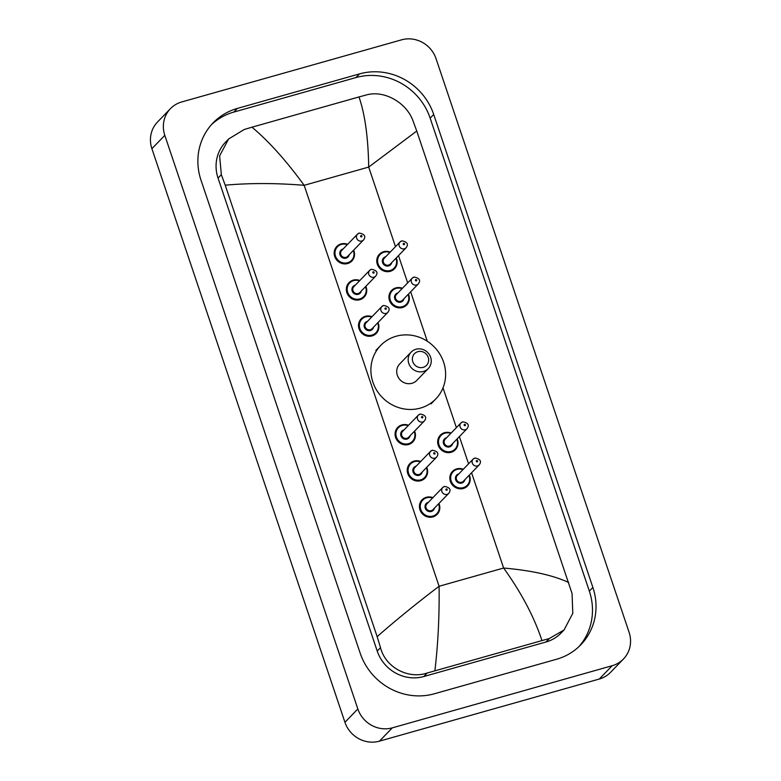 <?xml version="1.0" encoding="UTF-8"?>
<svg xmlns="http://www.w3.org/2000/svg" width="781" height="781" viewBox="0 0 781 781"><rect width="100%" height="100%" fill="white"/><g stroke="black" fill="none" stroke-linecap="round" stroke-linejoin="round"><path stroke-width="1.17" d="M623.453 659.008L610.547 672.343A27.931 26.349 -135.9 0 1 599.281 679.04L379.439 741.159A27.931 26.349 -135.9 0 1 344.938 722.288L151.895 148.683A27.931 26.349 -135.9 0 1 157.547 121.992L170.453 108.657A27.931 26.349 -135.9 0 1 181.719 101.96L401.561 39.841A27.931 26.349 -135.9 0 1 436.062 58.712L629.105 632.317A27.931 26.349 -135.9 0 1 623.453 659.008A27.931 26.349 -135.9 0 1 612.187 665.715L392.355 727.833A27.931 26.349 -135.9 0 1 357.844 708.963L164.811 135.357A27.931 26.349 -135.9 0 1 170.453 108.657M359.524 73.902L237.395 108.413A60.049 56.642 44.1 0 0 213.164 122.812A60.049 56.642 44.1 0 0 201.02 180.216L360.197 653.209A60.049 56.642 44.1 0 0 434.392 693.772L556.521 659.262A60.049 56.642 44.1 0 0 580.742 644.862A60.049 56.642 44.1 0 0 592.886 587.458L433.709 114.465A60.049 56.642 44.1 0 0 359.524 73.902L355.97 77.563L233.841 112.073A60.049 56.642 44.1 0 0 211.436 124.687M578.926 646.648A60.049 56.642 44.1 0 0 589.343 591.119L430.155 118.126A60.049 56.642 44.1 0 0 355.97 77.563M359.006 96.942L366.406 94.95C384.018 89.844 406.266 102.457 412.885 120.538L416.761 131.042L368.7 167.075C368.222 137.72 364.991 114.338 359.006 96.942L251.98 127.186C268.908 141.381 286.305 160.759 304.16 185.312C276.22 183.027 249.91 182.979 225.211 185.175L221.335 174.671L219.627 155.878L228.589 139.008L225.67 142.025A37.703 35.565 44.1 0 0 218.036 178.068L377.223 651.061A37.703 35.565 44.1 0 0 423.8 676.531L545.929 642.021A37.703 35.565 44.1 0 0 561.139 632.981L564.067 629.964L549.336 638.507L427.207 673.017C408.326 679.45 385.463 667.472 380.513 647.664L377.145 636.632C396.797 619.45 417.454 602.668 439.088 586.267C439.469 615.74 438.073 643.895 434.9 670.733M416.761 131.042L572.063 593.54L572.795 613.329L564.058 629.964M225.211 185.175L377.145 636.632M228.589 139.008L244.277 129.47L251.98 127.186M541.936 640.488C534.126 616.863 521.357 592.711 503.628 568.031C531.422 570.462 553.114 575.285 568.695 582.499M423.156 367.353A8.376 7.908 -135.9 0 1 412.798 361.691A8.376 7.908 -135.9 0 1 417.874 351.675A8.376 7.908 -135.9 0 1 428.232 357.337A8.376 7.908 -135.9 0 1 423.156 367.353M423.448 371.453A11.871 11.198 -135.9 0 1 410.045 366.094A11.871 11.198 -135.9 0 1 411.187 352.085A11.871 11.198 -135.9 0 1 415.97 349.244A11.871 11.198 -135.9 0 1 429.365 354.603A11.871 11.198 -135.9 0 1 428.232 368.603A11.871 11.198 -135.9 0 1 423.448 371.453M411.187 352.085L399.726 363.917A11.871 11.198 44.1 0 0 398.593 377.916A11.871 11.198 44.1 0 0 411.987 383.286A11.871 11.198 44.1 0 0 416.781 380.435L428.232 368.603M420.344 408.112A38.406 36.219 -135.9 0 1 376.998 390.764A38.406 36.219 -135.9 0 1 380.669 345.456A38.406 36.219 -135.9 0 1 396.162 336.24A38.406 36.219 -135.9 0 1 439.508 353.588A38.406 36.219 -135.9 0 1 435.837 398.896A38.406 36.219 -135.9 0 1 420.344 408.112M395.479 246.679L368.7 167.075L304.16 185.312L439.088 586.267L503.628 568.031L471.578 472.778M468.571 463.836L459.394 436.579M456.387 427.646L443.003 387.874M427.314 341.268L410.669 291.811M407.662 282.868L398.495 255.612M357.844 708.963L344.938 722.288M392.355 727.833L379.439 741.159M612.187 665.715L599.281 679.04M164.811 135.357L151.895 148.683M233.841 112.073L237.395 108.413M430.155 118.126L433.709 114.465M589.343 591.119L592.886 587.458M545.929 642.021L549.336 638.507M423.8 676.531L427.207 673.017M377.223 651.061L380.513 647.664M218.036 178.068L221.335 174.671M341.043 243.936A10.475 9.88 -135.9 0 1 347.633 244.316L341.072 243.916L336.816 246.454A10.475 9.88 -135.9 0 1 341.043 243.936M353.647 250.154A10.475 9.88 -135.9 0 1 351.86 261.03A10.475 9.88 -135.9 0 1 347.643 263.539A10.475 9.88 -135.9 0 1 335.82 258.804A10.475 9.88 -135.9 0 1 336.816 246.454M347.291 244.678A9.772 9.216 44.1 0 0 341.424 244.424A9.772 9.216 44.1 0 0 335.498 256.119A9.772 9.216 44.1 0 0 347.584 262.719A9.772 9.216 44.1 0 0 353.305 250.506M349.166 254.782A4.891 4.608 -135.9 0 1 339.999 254.84A4.891 4.608 -135.9 0 1 343.142 248.954M363.487 239.992C366.123 236.458 364.737 234.144 359.309 233.07L357.464 234.163L341.658 250.486A4.188 3.954 44.1 0 0 345.983 257.33A4.188 3.954 44.1 0 0 347.672 256.324L363.487 239.992A4.188 3.954 -135.9 0 1 357.063 239.103A4.188 3.954 -135.9 0 1 359.162 233.158M361.505 236.897A0.703 0.654 44.1 0 0 361.925 236.067A0.703 0.654 44.1 0 0 361.066 235.589A0.703 0.654 44.1 0 0 360.646 236.428A0.703 0.654 44.1 0 0 361.505 236.897M364.044 297.219L366.709 291.147L365.859 286.315A10.475 9.88 -135.9 0 1 364.044 297.219A10.475 9.88 -135.9 0 1 359.816 299.728A10.475 9.88 -135.9 0 1 347.994 295.003A10.475 9.88 -135.9 0 1 349 282.644A10.475 9.88 -135.9 0 1 353.227 280.135A10.475 9.88 -135.9 0 1 359.807 280.516M359.465 280.867A9.772 9.216 44.1 0 0 353.608 280.623A9.772 9.216 44.1 0 0 347.682 292.309A9.772 9.216 44.1 0 0 359.758 298.908A9.772 9.216 44.1 0 0 365.488 286.695M361.339 290.971A4.891 4.608 -135.9 0 1 352.182 291.04A4.891 4.608 -135.9 0 1 355.326 285.143M375.671 276.191C378.307 272.647 376.911 270.343 371.492 269.26L369.647 270.363L353.832 286.686A4.188 3.954 44.1 0 0 358.167 293.519A4.188 3.954 44.1 0 0 359.856 292.514L375.671 276.191A4.188 3.954 -135.9 0 1 369.247 275.303A4.188 3.954 -135.9 0 1 371.336 269.357M373.689 273.096A0.703 0.654 44.1 0 0 374.109 272.257A0.703 0.654 44.1 0 0 373.25 271.788A0.703 0.654 44.1 0 0 372.82 272.618A0.703 0.654 44.1 0 0 373.689 273.096M365.401 316.325A10.475 9.88 -135.9 0 1 371.99 316.705L365.43 316.305L361.173 318.833A10.475 9.88 -135.9 0 1 365.401 316.325M378.014 322.533A10.475 9.88 -135.9 0 1 376.227 333.409A10.475 9.88 -135.9 0 1 372 335.928A10.475 9.88 -135.9 0 1 360.178 331.193A10.475 9.88 -135.9 0 1 361.173 318.833M371.649 317.057A9.772 9.216 44.1 0 0 365.781 316.813A9.772 9.216 44.1 0 0 359.865 328.498A9.772 9.216 44.1 0 0 371.941 335.108A9.772 9.216 44.1 0 0 377.672 322.895M373.523 327.171A4.891 4.608 -135.9 0 1 364.366 327.229A4.891 4.608 -135.9 0 1 367.509 321.342M387.845 312.38C390.49 308.846 389.094 306.533 383.666 305.449L381.831 306.552L366.016 322.875A4.188 3.954 44.1 0 0 370.34 329.709A4.188 3.954 44.1 0 0 372.029 328.703L387.845 312.38A4.188 3.954 -135.9 0 1 381.431 311.492A4.188 3.954 -135.9 0 1 383.52 305.547M385.863 309.286A0.703 0.654 44.1 0 0 386.292 308.456A0.703 0.654 44.1 0 0 385.423 307.978A0.703 0.654 44.1 0 0 385.004 308.817A0.703 0.654 44.1 0 0 385.863 309.286M412.768 441.997L415.433 435.915L414.574 431.092A10.475 9.88 -135.9 0 1 412.768 441.997A10.475 9.88 -135.9 0 1 408.541 444.506A10.475 9.88 -135.9 0 1 396.719 439.771A10.475 9.88 -135.9 0 1 397.724 427.422A10.475 9.88 -135.9 0 1 401.942 424.903A10.475 9.88 -135.9 0 1 408.531 425.284M408.19 425.635A9.772 9.216 44.1 0 0 402.322 425.391A9.772 9.216 44.1 0 0 396.406 437.077A9.772 9.216 44.1 0 0 408.483 443.686A9.772 9.216 44.1 0 0 414.213 431.473M410.064 435.749A4.891 4.608 -135.9 0 1 400.907 435.808A4.891 4.608 -135.9 0 1 404.05 429.921M424.386 420.959C427.031 417.425 425.635 415.111 420.207 414.037L418.372 415.131L402.557 431.454A4.188 3.954 44.1 0 0 406.881 438.287A4.188 3.954 44.1 0 0 408.57 437.292L424.386 420.959A4.188 3.954 -135.9 0 1 417.972 420.071A4.188 3.954 -135.9 0 1 420.061 414.125M422.404 417.864A0.703 0.654 44.1 0 0 422.833 417.034A0.703 0.654 44.1 0 0 421.965 416.556A0.703 0.654 44.1 0 0 421.545 417.396A0.703 0.654 44.1 0 0 422.404 417.864M414.125 461.102A10.475 9.88 -135.9 0 1 420.715 461.483L414.155 461.083L409.898 463.611A10.475 9.88 -135.9 0 1 414.125 461.102M426.729 467.311A10.475 9.88 -135.9 0 1 424.942 478.187A10.475 9.88 -135.9 0 1 420.725 480.696A10.475 9.88 -135.9 0 1 408.902 475.971A10.475 9.88 -135.9 0 1 409.898 463.611M420.373 461.835A9.772 9.216 44.1 0 0 414.506 461.591A9.772 9.216 44.1 0 0 408.59 473.276A9.772 9.216 44.1 0 0 420.666 479.876A9.772 9.216 44.1 0 0 426.387 467.663M422.248 471.939A4.891 4.608 -135.9 0 1 413.081 472.007A4.891 4.608 -135.9 0 1 416.224 466.111M436.569 457.158C439.205 453.615 437.819 451.311 432.391 450.227L430.546 451.32L414.74 467.653A4.188 3.954 44.1 0 0 419.065 474.487A4.188 3.954 44.1 0 0 420.754 473.481L436.569 457.158A4.188 3.954 -135.9 0 1 430.155 456.27A4.188 3.954 -135.9 0 1 432.244 450.325M434.587 454.064A0.703 0.654 44.1 0 0 435.007 453.224A0.703 0.654 44.1 0 0 434.148 452.755A0.703 0.654 44.1 0 0 433.728 453.585A0.703 0.654 44.1 0 0 434.587 454.064M437.126 514.376L439.791 508.304L438.942 503.481A10.475 9.88 -135.9 0 1 437.126 514.376A10.475 9.88 -135.9 0 1 432.899 516.895A10.475 9.88 -135.9 0 1 421.076 512.16A10.475 9.88 -135.9 0 1 422.082 499.801A10.475 9.88 -135.9 0 1 426.309 497.292A10.475 9.88 -135.9 0 1 432.899 497.673M432.547 498.024A9.772 9.216 44.1 0 0 426.69 497.78A9.772 9.216 44.1 0 0 420.764 509.466A9.772 9.216 44.1 0 0 432.84 516.075A9.772 9.216 44.1 0 0 438.571 503.852M434.421 508.138A4.891 4.608 -135.9 0 1 425.264 508.197A4.891 4.608 -135.9 0 1 428.408 502.3M448.753 493.348C451.389 489.814 449.993 487.5 444.574 486.417L442.729 487.52L426.914 503.843A4.188 3.954 44.1 0 0 431.249 510.676A4.188 3.954 44.1 0 0 432.938 509.671L448.753 493.348A4.188 3.954 -135.9 0 1 442.329 492.46A4.188 3.954 -135.9 0 1 444.418 486.514M446.771 490.253A0.703 0.654 44.1 0 0 447.191 489.414A0.703 0.654 44.1 0 0 446.332 488.945A0.703 0.654 44.1 0 0 445.902 489.785A0.703 0.654 44.1 0 0 446.771 490.253M394.464 268.81L397.129 262.728L396.279 257.906A10.475 9.88 -135.9 0 1 394.464 268.81A10.475 9.88 -135.9 0 1 390.236 271.319A10.475 9.88 -135.9 0 1 378.414 266.585A10.475 9.88 -135.9 0 1 379.42 254.235A10.475 9.88 -135.9 0 1 383.647 251.716A10.475 9.88 -135.9 0 1 390.236 252.097M389.885 252.448A9.772 9.216 44.1 0 0 384.027 252.204A9.772 9.216 44.1 0 0 378.102 263.89A9.772 9.216 44.1 0 0 390.178 270.499A9.772 9.216 44.1 0 0 395.908 258.286M391.759 262.562A4.891 4.608 -135.9 0 1 382.602 262.621A4.891 4.608 -135.9 0 1 385.746 256.734M406.091 247.772C408.727 244.238 407.331 241.925 401.912 240.851L400.067 241.944L384.252 258.267A4.188 3.954 44.1 0 0 388.587 265.101A4.188 3.954 44.1 0 0 390.275 264.105L406.091 247.772A4.188 3.954 -135.9 0 1 399.667 246.884A4.188 3.954 -135.9 0 1 401.756 240.939M403.67 243.369A0.703 0.654 44.1 0 0 403.24 244.209A0.703 0.654 44.1 0 0 404.109 244.678A0.703 0.654 44.1 0 0 404.529 243.848A0.703 0.654 44.1 0 0 403.67 243.369M408.434 294.125A10.475 9.88 -135.9 0 1 406.647 305A10.475 9.88 -135.9 0 1 402.42 307.509A10.475 9.88 -135.9 0 1 390.598 302.784A10.475 9.88 -135.9 0 1 391.603 290.425A10.475 9.88 -135.9 0 1 395.821 287.916A10.475 9.88 -135.9 0 1 402.41 288.296M402.069 288.648A9.772 9.216 44.1 0 0 396.201 288.394A9.772 9.216 44.1 0 0 390.285 300.089A9.772 9.216 44.1 0 0 402.361 306.689A9.772 9.216 44.1 0 0 408.092 294.476M403.943 298.752A4.891 4.608 -135.9 0 1 394.786 298.82A4.891 4.608 -135.9 0 1 397.929 292.924M418.265 283.972C420.91 280.428 419.514 278.124 414.086 277.04L412.251 278.134L396.436 294.466A4.188 3.954 44.1 0 0 400.76 301.3A4.188 3.954 44.1 0 0 402.449 300.295L418.265 283.972A4.188 3.954 -135.9 0 1 411.851 283.083A4.188 3.954 -135.9 0 1 413.94 277.128M415.843 279.569A0.703 0.654 44.1 0 0 415.424 280.399A0.703 0.654 44.1 0 0 416.283 280.877A0.703 0.654 44.1 0 0 416.712 280.037A0.703 0.654 44.1 0 0 415.843 279.569M457.149 438.893A10.475 9.88 -135.9 0 1 455.362 449.768A10.475 9.88 -135.9 0 1 451.145 452.287A10.475 9.88 -135.9 0 1 439.322 447.552A10.475 9.88 -135.9 0 1 440.318 435.193A10.475 9.88 -135.9 0 1 444.545 432.684A10.475 9.88 -135.9 0 1 451.135 433.065M450.793 433.416A9.772 9.216 44.1 0 0 444.926 433.172A9.772 9.216 44.1 0 0 439.01 444.858A9.772 9.216 44.1 0 0 451.086 451.467A9.772 9.216 44.1 0 0 456.807 439.254M452.668 443.53A4.891 4.608 -135.9 0 1 443.501 443.588A4.891 4.608 -135.9 0 1 446.644 437.702M466.989 428.74C469.625 425.206 468.239 422.892 462.811 421.808L460.975 422.911L445.16 439.234A4.188 3.954 44.1 0 0 449.485 446.068A4.188 3.954 44.1 0 0 451.174 445.063L466.989 428.74A4.188 3.954 -135.9 0 1 460.575 427.851A4.188 3.954 -135.9 0 1 462.664 421.906M464.568 424.337A0.703 0.654 44.1 0 0 464.148 425.176A0.703 0.654 44.1 0 0 465.007 425.645A0.703 0.654 44.1 0 0 465.427 424.815A0.703 0.654 44.1 0 0 464.568 424.337M469.332 475.092A10.475 9.88 -135.9 0 1 467.546 485.967A10.475 9.88 -135.9 0 1 463.318 488.476A10.475 9.88 -135.9 0 1 451.496 483.751A10.475 9.88 -135.9 0 1 452.502 471.392A10.475 9.88 -135.9 0 1 456.729 468.883A10.475 9.88 -135.9 0 1 463.318 469.264M462.967 469.615A9.772 9.216 44.1 0 0 457.11 469.361A9.772 9.216 44.1 0 0 451.184 481.057A9.772 9.216 44.1 0 0 463.26 487.656A9.772 9.216 44.1 0 0 468.99 475.444M464.841 479.719A4.891 4.608 -135.9 0 1 455.684 479.788A4.891 4.608 -135.9 0 1 458.828 473.891M479.173 464.929C481.809 461.395 480.413 459.082 474.994 458.008L473.149 459.101L457.334 475.434A4.188 3.954 44.1 0 0 461.669 482.267A4.188 3.954 44.1 0 0 463.358 481.262L479.173 464.929A4.188 3.954 -135.9 0 1 472.749 464.051A4.188 3.954 -135.9 0 1 474.838 458.096M476.752 460.536A0.703 0.654 44.1 0 0 476.322 461.366A0.703 0.654 44.1 0 0 477.191 461.844A0.703 0.654 44.1 0 0 477.611 461.005A0.703 0.654 44.1 0 0 476.752 460.536M380.669 345.456L375.827 350.454M435.837 398.896L430.995 403.894M351.86 261.03L354.525 254.948L353.676 250.125M359.836 280.486L353.256 280.115L349 282.644M376.227 333.409L378.892 327.337L378.033 322.514M408.561 425.264L401.971 424.884L397.724 427.422M424.942 478.187L427.607 472.105L426.758 467.282M432.918 497.643L426.338 497.272L422.082 499.801M379.42 254.235L383.676 251.697L390.256 252.078M391.603 290.425L395.85 287.896L402.44 288.267M406.647 305L409.312 298.918L408.453 294.095M440.318 435.193L444.574 432.664L451.154 433.045M455.362 449.768L458.027 443.696L457.178 438.873M452.502 471.392L456.758 468.864L463.338 469.235M467.546 485.967L470.211 479.885L469.361 475.063"/></g></svg>
